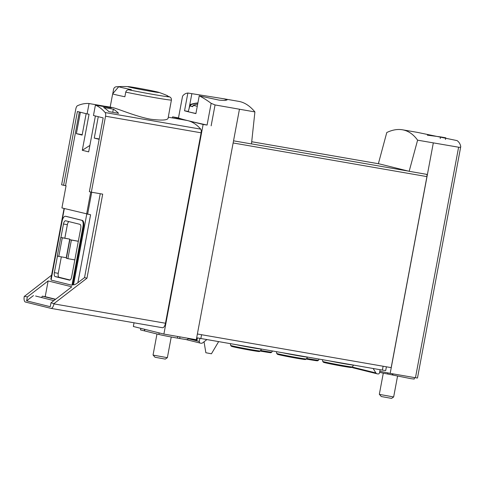 <?xml version="1.0" encoding="UTF-8"?>
<svg xmlns="http://www.w3.org/2000/svg" width="485" height="485" viewBox="0 0 485 485"><rect width="100%" height="100%" fill="white"/><g stroke="black" fill="none" stroke-linecap="round" stroke-linejoin="round"><path stroke-width="0.73" d="M417.597 140.171C413.384 134.303 408.346 130.841 402.471 129.786C397.567 128.955 392.335 129.865 386.781 132.52L378.391 163.663L409.164 171.302L417.597 140.171L458.61 147.216L415.469 377.754L417.476 378.033L460.75 146.634C460.768 147.204 460.053 147.398 458.61 147.216M402.471 129.786L417.512 132.399L457.125 140.62C459.125 142.117 460.332 144.124 460.75 146.634M427.34 135.188L440.538 136.891L440.228 138.54M445.454 139.431L445.757 137.801L440.538 136.891M199.226 95.848L219.341 100.165L224.949 100.48L227.083 99.934L223.743 98.764L238.784 101.371C244.592 102.414 249.963 105.936 254.904 111.926L215.055 104.942L211.151 103.317C206.768 100.08 202.791 97.594 199.226 95.848L195.904 113.611A109.222 3.025 10.6 0 1 184.536 110.786L188.277 111.435M178.462 117.94L182.554 96.218L178.486 117.958A109.222 3.025 10.6 0 0 187.847 120.65A109.222 46.754 99.8 0 1 200.699 129.137A3.644 1.558 99.8 0 1 201.117 132.811L165.482 323.24A5.099 2.183 99.8 0 1 162.487 327.733A5.099 2.183 99.8 0 1 162.42 327.721L51.028 308.381M223.743 98.764L187.859 93.029C185.555 93.314 183.785 94.375 182.554 96.218M95.412 105.112L93.466 115.497L103.166 117.903L89.361 191.684L91.332 192.175L105.542 116.218A3.644 1.558 -80.2 0 0 105.13 112.544A109.222 46.754 -80.2 0 0 95.412 105.112L111.259 107.864A109.222 46.754 -80.2 0 0 106.718 106.518A109.222 46.754 -80.2 0 0 104.893 106.282L89.046 103.535A109.222 46.754 -80.2 0 0 77.533 105.694A3.644 1.558 -80.2 0 0 75.836 108.84L61.625 184.797L63.596 185.288L77.4 111.508L87.1 113.914L89.046 103.535M168.289 117.206L186.446 120.359A109.222 46.754 99.8 0 1 187.847 120.65L203.124 124.445L163.888 334.074L196.31 339.724L233.534 140.826L251.479 143.93L254.904 111.926M168.028 118.388C167.192 120.274 161.438 120.559 150.762 119.243C135.836 116.642 116.715 108.1 111.732 107.397L106.718 106.518M108.852 111.635L118.582 113.32A109.222 46.754 99.8 0 0 113.332 109.155L103.608 107.47A109.222 46.754 99.8 0 1 108.852 111.635M63.596 185.288L66.069 185.755L61.922 207.938L90.592 214.764L77.873 282.731L84.548 277.59L100.243 193.721M91.332 192.175L102.699 194.145L86.973 278.19L84.548 277.59M87.1 113.914L89.046 114.254L82.304 150.289L88.67 151.872L95.387 115.976M82.304 150.289L89.87 145.439M104.802 106.742L104.893 106.282M53.853 300.627L35.623 296.026A0.727 0.655 103.9 0 1 35.666 296.038M86.973 278.19L54.011 303.592L50.98 302.84L50.258 306.702L26.614 300.833L33.453 295.559M55.411 299.421L42.298 296.171L45.196 296.668L48.142 280.93L71.786 286.799L50.98 302.84M55.623 299.257L45.196 296.668M170.568 104.572A29.488 0.818 -169.4 0 1 170.635 104.633A29.488 0.818 -169.4 0 1 170.635 104.651A29.488 0.818 -169.4 0 1 170.544 104.693L171.411 100.068C171.526 98.588 170.944 97.533 169.665 96.903A108.252 97.788 103.9 0 0 167.07 95.824A24.79 0.685 -169.4 0 0 167.319 95.83A24.79 0.685 -169.4 0 0 167.513 95.769L167.61 96.042M128.113 86.609A15.908 0.443 -169.4 0 1 136.837 87.918A15.908 0.443 -169.4 0 1 158.831 92.356A15.908 0.443 -169.4 0 1 158.977 92.526A15.908 0.443 -169.4 0 1 140.971 89.543A15.908 0.443 -169.4 0 1 128.113 86.609A109.222 109.222 0 0 0 118.971 86.615A24.79 0.685 -169.4 0 0 118.789 86.651A24.79 0.685 -169.4 0 0 131.35 89.628A108.252 97.788 103.9 0 0 128.531 89.761C127.112 89.919 126.179 90.713 125.742 92.138L124.875 96.764A29.488 0.818 -169.4 0 1 112.659 93.799A29.488 0.818 -169.4 0 1 112.672 93.787L110.168 107.112M118.837 86.627A108.252 97.788 -76.1 0 0 116.406 86.754C114.981 86.912 114.054 87.706 113.617 89.131L112.769 93.672M158.831 92.356A109.222 109.222 0 0 1 167.355 95.666A24.79 0.685 -169.4 0 1 167.513 95.769M69.852 239.699L71.368 240.075L67.888 258.675L66.372 258.299L69.852 239.699L78.321 241.245M64.838 238.147L67.36 224.67A3.644 1.558 99.8 0 1 68.906 221.603M70.095 280.003L59.097 277.274A3.644 1.558 99.8 0 1 58.255 273.322L61.334 256.856M58.794 256.419L57.279 256.044L60.758 237.438L69.731 239.111L66.251 257.711L58.794 256.419L62.274 237.814L69.731 239.111M54.011 303.592L53.956 303.877A5.099 2.183 99.8 0 1 50.961 308.375A5.099 2.183 99.8 0 1 50.895 308.357L25.432 302.04A5.099 2.183 99.8 0 1 24.25 296.505L51.574 275.201M24.305 296.214L27.336 296.965L26.614 300.833M134.036 322.792L133.345 326.49L163.888 334.074M178.468 117.879L172.575 116.861L172.375 117.916M172.575 116.861L187.847 120.65A109.222 3.025 10.6 0 0 207.083 125.057L203.124 124.445M239.42 109.361L233.534 140.826M433.293 143.02L390.183 373.377L415.469 377.754M409.164 171.302L427.4 174.479M379.822 371.255L390.183 373.377M426.612 174.339A2.183 0.934 99.8 0 1 426.927 176.607L391.177 367.636L197.383 333.995M191.842 93.72L189.023 108.779M187.859 93.029L184.536 110.786M71.986 285.259L51.07 280.063L62.05 221.396A5.826 2.492 99.8 0 1 65.475 216.262A5.826 2.492 99.8 0 1 65.548 216.274L81.613 220.263A5.826 2.492 99.8 0 1 82.965 226.592L71.986 285.259L72.768 284.653L73.526 284.84C74.454 284.877 75.902 284.174 77.873 282.731M64.062 208.465L50.877 278.911L51.216 279.299M27.336 296.965L48.142 280.93M66.045 216.358A5.826 2.492 99.8 0 1 66.124 216.371A5.826 2.492 99.8 0 1 66.196 216.389L82.262 220.378A5.826 2.492 99.8 0 1 83.614 226.701L72.768 284.653M90.75 192.03L86.621 214.067M59.097 277.274L55.211 276.602L69.458 280.136A3.644 1.558 99.8 0 0 69.507 280.148A3.644 1.558 99.8 0 0 71.641 276.935L80.746 228.283A3.644 1.558 99.8 0 0 79.904 224.331L65.651 220.79A3.644 1.558 99.8 0 0 65.608 220.784A3.644 1.558 99.8 0 0 63.468 223.991L60.946 237.474M55.211 276.602A3.644 1.558 99.8 0 1 54.362 272.643L57.46 256.086M67.888 258.675L74.835 259.881M71.368 240.075L78.315 241.281M60.758 237.438L62.274 237.814M149.871 91.156A15.405 0.424 10.6 0 0 158.395 92.429A15.405 0.424 10.6 0 0 152.605 90.931A15.405 0.424 10.6 0 0 137.043 87.973A15.405 0.424 10.6 0 0 128.495 86.833A15.405 0.424 10.6 0 0 149.871 91.156M41.48 297.481A3.644 3.286 103.9 0 0 42.298 296.171M86.142 113.678L82.135 135.091L76.375 133.66L80.383 112.247M99.158 139.316L94.26 138.098L98.267 116.691M65.542 185.622L79.322 111.986M76.375 133.66L82.214 134.672M112.744 112.308L113.332 109.155M94.26 138.098L99.225 138.959M397.536 376.196L393.656 396.96L380.01 394.493L379.337 394.281L383.296 373.141M393.65 396.966L391.565 398.391L381.277 396.524L379.343 394.287M192.848 106.512L190.441 106.094A16.951 0.467 10.6 0 0 191.405 106.348A16.951 0.467 10.6 0 0 192.806 106.676L193.157 105.36A34.835 31.47 -76.1 0 1 197.698 104.02M197.886 103.008A34.835 31.47 103.9 0 0 190.793 104.778A16.836 0.467 -169.4 0 1 190.205 104.536A16.836 0.467 -169.4 0 1 190.229 104.517A34.95 34.95 0 0 1 197.898 102.929M197.28 106.251A16.836 0.467 -169.4 0 1 193.157 105.36M195.928 113.472A17.478 0.485 -169.4 0 1 189.841 112.132A17.478 0.485 -169.4 0 1 188.228 111.617L190.205 104.536M190.793 104.778L190.441 106.094M171.235 336.996L167.367 357.675L153.727 355.208L153.054 354.996L156.982 333.983M167.361 357.681L165.276 359.106L154.988 357.245L153.054 355.002M196.674 337.784L382.398 370.11L385.696 370.576L386.406 366.805M206.822 339.627L202.627 342.859A2.183 1.97 -76.1 0 1 201.136 343.247L200.311 343.107A1.455 1.316 -76.1 0 1 199.286 341.452L199.85 338.409M187.986 338.566L196.995 340.13L197.401 337.936M380.107 369.709L379.543 372.741A1.455 1.316 -76.1 0 1 377.979 373.947L377.154 373.808A2.183 1.97 -76.1 0 1 375.899 372.941L373.141 368.497M353.207 367.86A2.183 1.97 -76.1 0 1 352.134 367.242M218.608 341.67L211.442 353.783L205.858 352.74L204.039 341.773M392.989 373.862L392.765 375.05L411.056 378.688L414.238 379.064L414.517 377.591M392.771 375.014L387.679 374.02A14.198 0.394 10.6 0 1 379.616 372.347M140.802 328.345L140.511 329.897L158.862 334.45A14.198 0.394 10.6 0 0 177.419 338.112L179.686 338.506A14.198 0.394 10.6 0 0 187.731 339.652L187.992 338.275M105.13 112.544L200.699 129.137M171.411 100.068A29.488 0.818 -169.4 0 1 154.794 97.649A29.488 0.818 -169.4 0 1 125.742 92.138M53.956 303.877L165.482 323.24M105.542 116.218L201.117 132.811M215.055 104.942L211.139 125.839M408.328 171.096L251.485 143.869M379.228 163.869L251.715 141.735L379.215 163.863M426.927 176.607L233.133 142.966M211.151 103.317L207.083 125.057M51.095 279.275L64.335 208.532M73.526 284.84L86.766 214.097M91.726 192.242L87.609 214.243M81.613 220.263L82.262 220.378M82.965 226.592L83.614 226.701M65.548 216.274L66.196 216.389M58.255 273.322L54.362 272.643M67.36 224.67L63.468 223.991M169.665 96.903A27.305 0.758 -169.4 0 1 128.531 89.761M187.925 338.627L199.286 341.452M201.572 334.723L200.851 338.591M383.12 366.236L382.398 370.11M185.7 339.476L200.147 343.065M352.298 367.078L375.899 372.941M392.48 373.777L392.268 374.911M387.903 372.813L387.679 374.02M144.645 329.297L144.354 330.855M179.996 336.881L179.686 338.506M177.722 336.487L177.419 338.112M144.839 329.345L144.548 330.897M159.153 332.898L158.862 334.45M307.369 357.081A15.847 0.436 -169.4 0 1 298.499 355.772A15.847 0.436 -169.4 0 1 283.434 352.928M307.454 357.093L306.35 358.961A15.09 0.418 -169.4 0 1 297.802 357.736A15.09 0.418 -169.4 0 1 276.692 353.407L276.414 351.71M297.244 358.336A14.065 0.388 -169.4 0 1 281.627 355.341A14.065 0.388 -169.4 0 1 278.863 354.377M353.401 365.072A15.847 0.436 -169.4 0 1 344.538 363.768A15.847 0.436 -169.4 0 1 329.467 360.919M353.492 365.09L352.389 366.951A15.09 0.418 -169.4 0 1 343.841 365.732A15.09 0.418 -169.4 0 1 322.725 361.398L322.446 359.7M322.725 361.398L323.428 362.271L343.295 366.333A14.065 0.388 -169.4 0 1 327.66 363.332A14.065 0.388 -169.4 0 1 324.895 362.368M261.33 349.091A15.847 0.436 -169.4 0 1 252.467 347.781A15.847 0.436 -169.4 0 1 237.395 344.932M261.421 349.103L260.318 350.964A15.09 0.418 -169.4 0 1 251.77 349.746A15.09 0.418 -169.4 0 1 230.66 345.417L230.375 343.713M251.212 350.346A14.065 0.388 -169.4 0 1 235.589 347.345A14.065 0.388 -169.4 0 1 232.824 346.381M260.245 351.073L262.7 351.504A14.065 0.388 -169.4 0 1 260.251 351.073M262.7 351.504C273.249 353.274 270.157 352.528 271.06 352.65L271.794 352.122A15.09 0.418 -169.4 0 1 263.246 350.904A15.09 0.418 -169.4 0 1 260.627 350.437M309.369 359.603A14.065 0.388 -169.4 0 1 306.284 359.058L309.388 359.609C319.93 361.373 316.844 360.628 317.742 360.749L318.481 360.228A15.09 0.418 -169.4 0 1 309.933 359.003A15.09 0.418 -169.4 0 1 306.665 358.427M170.587 104.493L168.065 118.395M118.789 86.651L112.672 93.787M50.961 308.375L162.487 327.733M65.475 216.262L66.124 216.371M185.67 339.476L200.232 343.089M353.086 367.836L377.033 373.777M276.692 353.407L277.396 354.274L283.349 355.705L297.256 358.342C307.805 360.106 304.713 359.361 305.617 359.482L306.35 358.961M352.389 366.951L351.649 367.478C350.752 367.351 353.838 368.103 343.295 366.333M230.66 345.417L231.357 346.284L237.317 347.715L251.224 350.352C261.767 352.116 258.681 351.37 259.578 351.492L260.318 350.964M271.794 352.122L272.449 351.019M318.481 360.228L319.13 359.124"/></g></svg>

